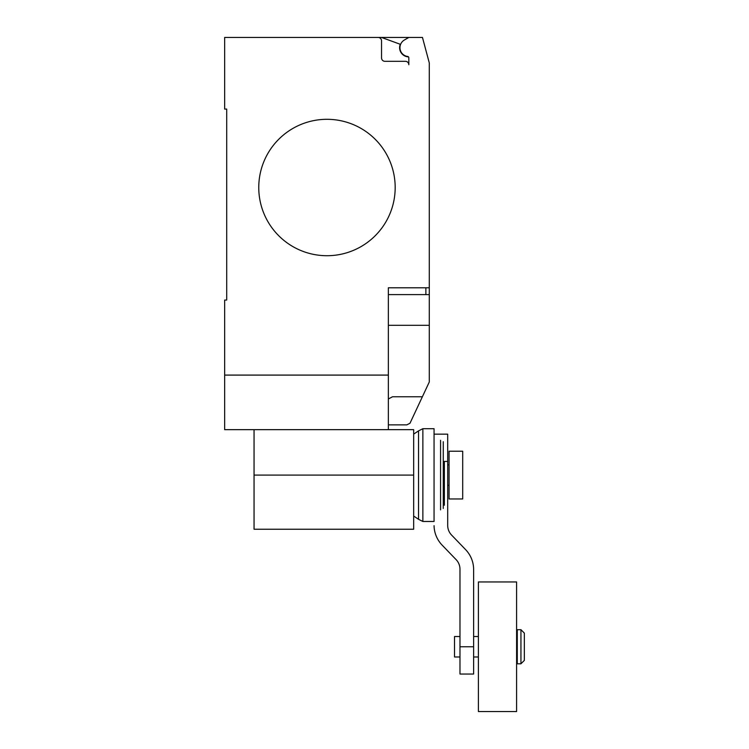 <?xml version="1.0" encoding="UTF-8"?>
<svg xmlns="http://www.w3.org/2000/svg" width="749" height="749" viewBox="0 0 749 749"><rect width="100%" height="100%" fill="white"/><g stroke="black" fill="none" stroke-linecap="round" stroke-linejoin="round"><path stroke-width="1.12" d="M517.278 646.752L517.278 629.694L520.939 629.694L520.939 663.801L517.278 663.801L517.278 646.752M520.939 663.801L524.347 660.393L524.347 633.111L520.939 629.694M459.98 656.985L454.521 656.985L454.521 636.519L459.98 636.519M478.396 646.752L478.396 581.954L516.595 581.954L516.595 711.55L478.396 711.55L478.396 646.752M462.704 451.216L462.704 498.965L449.063 498.965L449.063 451.216L462.704 451.216M459.98 646.752L459.98 674.034L473.621 674.034L473.621 646.752L459.98 646.752L459.98 568.987A13.875 13.875 0 0 0 455.729 559.241L442.097 545.094A28.902 28.902 0 0 1 434.055 525.667M443.268 461.45L447.696 461.45L447.696 525.667A13.959 13.959 0 0 0 451.937 535.423L465.475 549.494A28.715 28.715 0 0 1 473.621 568.987L473.621 646.752M447.696 461.45L447.696 434.167L434.055 434.167M444.363 461.45L444.363 505.229M443.268 441.704L443.268 508.477M440.562 440.3L440.562 509.882M434.055 428.709L434.055 521.473L422.867 521.473L422.867 428.709L434.055 428.709M413.663 434.13L418.541 430.872L418.541 519.31L422.867 521.473M254.051 429.654L254.051 529.243L413.663 529.243L413.663 429.654L224.653 429.654L224.653 300.059L226.704 300.059L226.704 109.073L224.653 109.073L224.653 37.45L422.464 37.45L429.28 62.907L429.28 294.6L388.357 294.6M395.182 187.512A68.206 68.206 0 0 1 326.967 255.718A68.206 68.206 0 0 1 258.761 187.512A68.206 68.206 0 0 0 326.967 255.718A68.206 68.206 0 0 0 395.182 187.512A68.206 68.206 0 0 0 326.967 119.306A68.206 68.206 0 0 0 258.761 187.512A68.206 68.206 0 0 1 326.967 119.306A68.206 68.206 0 0 1 395.182 187.512M388.357 429.654L388.357 375.09L224.653 375.09M388.357 424.88L406.773 424.88L409.984 423.269L429.28 381.999L429.28 294.6M388.357 398.964L392.532 396.773L422.399 396.773M388.357 375.09L388.357 287.785L429.28 287.785M226.704 300.059L226.704 109.073M381.541 40.858A3.408 3.408 0 0 0 378.123 37.45A3.408 3.408 0 0 1 381.541 40.858L381.541 57.916A3.408 3.408 0 0 0 384.949 61.324L405.415 61.324A3.408 3.408 0 0 1 408.823 64.732L408.823 57.823A1.367 1.367 0 0 0 407.643 56.465A8.866 8.866 0 0 1 404.394 39.997L408.823 37.45M404.394 39.997A8.866 8.866 0 0 0 407.643 56.465M408.823 64.732A3.408 3.408 0 0 0 405.415 61.324M381.531 37.45L400.266 44.275A9.213 9.213 0 0 0 408.448 56.887M388.357 325.3L429.28 325.3L429.28 343.435M254.051 475.091L413.663 475.091M425.872 294.6L425.872 287.785M517.278 636.519L516.595 636.519M478.396 636.519L473.621 636.519M478.396 656.985L473.621 656.985M517.278 656.985L516.595 656.985M447.696 464.857L449.063 464.857M447.696 485.324L449.063 485.324M418.541 430.872L422.867 428.709M413.663 516.052L418.541 519.31"/></g></svg>

